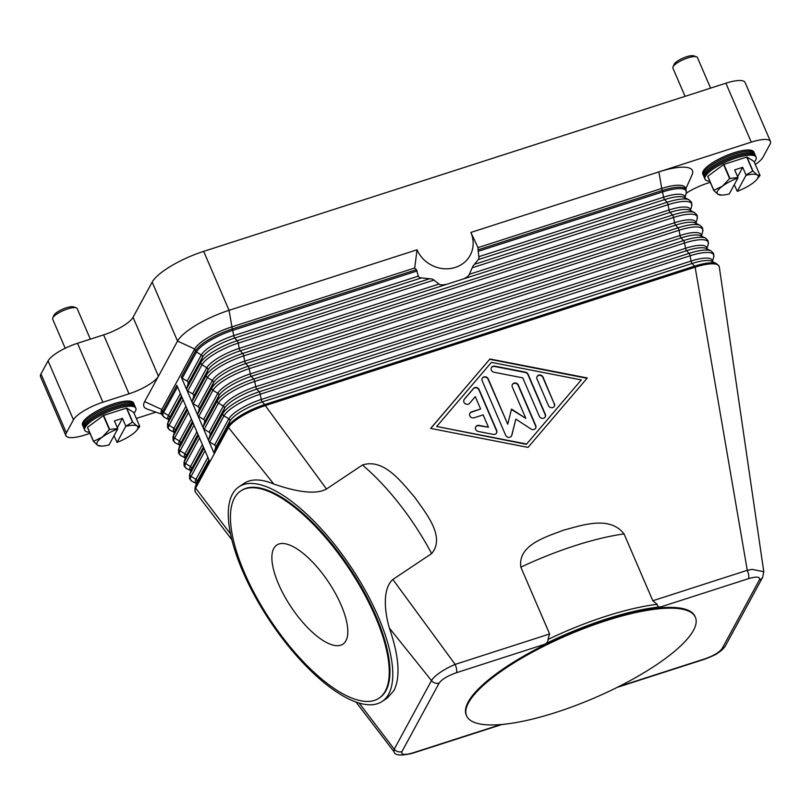 <?xml version="1.0" encoding="UTF-8"?>
<svg xmlns="http://www.w3.org/2000/svg" width="811" height="811" viewBox="0 0 811 811"><rect width="100%" height="100%" fill="white"/><g stroke="black" fill="none" stroke-linecap="round" stroke-linejoin="round"><path stroke-width="1.22" d="M478.034 249.839L478.946 257.584A40.033 36.363 28.5 0 1 478.662 258.8L478.257 259.621L664.604 199.618A2.22 0.699 72.1 0 1 663.996 198.573A2.22 0.699 72.1 0 1 663.56 197.195L662.557 191.943A2.22 0.699 -107.9 0 0 662.131 190.555L478.034 249.839A37.509 34.072 28.5 0 0 478.024 247.608L661.279 188.588A33.363 9.144 -23.3 0 1 685.265 187.665L686.106 189.632A33.363 9.144 156.7 0 0 662.131 190.555L658.877 171.891L751.27 142.138A26.692 7.309 -23.3 0 1 766.75 139.533A26.692 7.309 -23.3 0 1 770.45 141.398A26.692 7.309 -23.3 0 1 770.034 144.196L762.928 157.283A26.692 7.309 -23.3 0 1 755.305 164.461M442.938 284.854L439.917 284.691A40.033 36.363 28.5 0 0 442.938 284.854L446.496 284.397L463.882 278.791L466.67 277.21A40.033 36.363 28.5 0 0 468.839 275.375L473.016 265.998L478.257 259.621M181.988 397.218L168.039 422.896L169.499 417.908A2.22 2.017 28.5 0 0 168.455 415.485L163.579 412.546A2.22 2.017 -151.5 0 1 162.636 411.471A33.363 9.144 156.7 0 0 162.119 414.968L161.277 413.002A33.363 9.144 -23.3 0 1 161.794 409.504L162.636 411.471L176.849 385.296L209.846 461.925L214.297 453.744L192.298 402.661A2.22 2.017 -151.5 0 1 192.197 401.313L193.657 396.326A2.22 2.017 28.5 0 0 192.612 393.913L187.736 390.963L201.959 364.788A2.22 2.017 -151.5 0 1 200.915 362.375A32.896 9.012 -23.3 0 1 237.187 340.711L234.774 338.035A2.22 0.699 72.1 0 1 234.166 337.001A2.22 0.699 72.1 0 1 233.73 335.612L418.354 276.156L416.398 269.688A37.509 34.072 -151.5 0 1 414.715 267.995L417.047 249.778A29.804 27.067 -151.5 0 0 455.295 267.437A29.804 27.067 -151.5 0 0 470.877 232.443L478.024 247.608M418.354 276.156L418.811 276.946A40.033 36.363 28.5 0 0 419.946 277.717L432.415 279.075L439.917 284.691M417.047 249.778L229.047 310.319L203.662 251.369L725.886 83.198L751.27 142.138M470.877 232.443L658.877 171.891A46.714 12.794 156.7 0 1 692.107 174.71L685.792 188.882M770.45 141.398L745.066 82.458A26.692 7.309 156.7 0 0 741.366 80.583A26.692 7.309 156.7 0 0 725.886 83.198M468.839 275.375L466.67 277.21M419.946 277.717L418.811 276.946M238.951 486.803A129.01 48.69 56.3 0 1 343.834 556.721A129.01 48.69 56.3 0 1 388.651 694.125A129.01 48.69 56.3 0 1 382.123 701.454A129.01 48.69 56.3 0 1 277.24 631.536A129.01 48.69 56.3 0 1 232.422 494.132A129.01 48.69 56.3 0 1 238.951 486.803L244.212 483.295C251.461 478.612 261.335 478.865 273.834 484.066L228.509 427.569L214.297 453.744A2.22 2.017 -151.5 0 1 214.195 452.396L215.655 447.408A2.22 2.017 28.5 0 0 214.611 444.996L209.735 442.046A2.22 2.017 -151.5 0 1 208.701 439.623L210.161 434.645A2.22 2.017 28.5 0 0 209.116 432.222L204.24 429.272A2.22 2.017 -151.5 0 1 203.196 426.86L204.656 421.872A2.22 2.017 28.5 0 0 203.612 419.449L198.736 416.499A2.22 2.017 -151.5 0 1 197.702 414.086L199.151 409.099A2.22 2.017 28.5 0 0 198.117 406.676L193.241 403.736A2.22 2.017 -151.5 0 1 192.298 402.661L186.794 389.888A2.22 2.017 -151.5 0 1 186.702 388.54L188.152 383.552A2.22 2.017 28.5 0 0 187.118 381.14L182.242 378.19A2.22 2.017 -151.5 0 1 181.289 377.115L195.512 350.95A33.363 9.144 156.7 0 1 232.301 328.972L416.398 269.688M187.736 390.963A2.22 2.017 -151.5 0 1 186.794 389.888L181.289 377.115M90.011 433.368L85.114 434.949A26.692 7.309 -23.3 0 1 69.634 437.555A26.692 7.309 -23.3 0 1 65.934 435.689A26.692 7.309 -23.3 0 1 66.35 432.892L73.456 419.804A26.692 7.309 -23.3 0 1 84.283 410.589A26.692 7.309 -23.3 0 1 102.885 402.226L129 393.822A26.692 7.309 156.7 0 0 147.602 385.458A26.692 7.309 156.7 0 0 158.429 376.243L144.662 401.597L161.794 409.504L194.66 348.983A33.363 9.144 -23.3 0 1 231.449 327.015L414.715 267.995M547.972 639.484L549.615 633.969L520.844 567.163C517.621 544.779 546.371 536.852 563.655 530.13C581.811 525.437 609.558 515.167 624.044 533.932L652.814 600.738L657.163 604.327A129.01 35.339 156.7 0 0 547.972 639.484L548.114 639.798C547.871 642.008 546.472 643.589 543.938 644.542A126.79 34.731 -23.3 0 1 660.914 606.861L748.482 578.669A6.67 2.109 -107.9 0 0 748.685 575.202A6.67 2.109 -107.9 0 0 748.229 573.063A6.67 2.109 -107.9 0 0 747.276 570.315L695.128 267.184A33.363 9.144 -23.3 0 1 719.114 266.251A33.363 9.144 -23.3 0 1 719.296 266.91A33.363 9.144 -23.3 0 1 719.316 267.133M273.834 484.066C288.027 488.911 313.32 496.433 326.488 489.003L265.298 405.601A2.22 0.699 -107.9 0 0 264.69 404.567L694.52 266.15A32.896 9.012 -23.3 0 1 716.61 263.717L719.114 266.251M326.488 489.003L362.436 465.017C384.161 457.891 402.084 482.809 414.847 497.437C425.846 513.231 445.807 536.801 431.634 553.599L392.859 579.47C382.153 588.958 384.667 611.91 389.361 628.059C399.093 656.352 400.614 677.205 393.923 690.607L387.394 697.947L382.123 701.454M549.615 633.969L455.153 664.391L392.859 579.47M489.945 358.989L587.316 377.967L528.022 447.398L430.651 428.421L489.945 358.989L430.742 428.441M660.904 606.871C659.008 607.348 657.751 606.618 657.133 604.682L657.163 604.327M389.361 628.059L431.493 680.581C434.108 676.293 440.403 671.599 450.379 666.52L455.153 664.391A6.67 2.109 72.1 0 1 456.117 667.139A6.67 2.109 72.1 0 1 456.563 669.278A6.67 2.109 72.1 0 1 456.36 672.735L543.928 644.532M587.052 378.281L489.773 359.314M526.38 444.327L581.284 379.913L491.415 362.385L436.683 426.474L526.38 444.327L581.284 379.913M436.683 426.474L526.562 444.002M214.195 452.396L228.418 426.231A2.22 2.017 -151.5 0 0 228.509 427.569A33.363 9.144 -23.3 0 1 265.298 405.601L695.128 267.184A2.22 0.699 -107.9 0 0 694.52 266.15L692.107 263.463A2.22 0.699 72.1 0 1 691.489 262.429A2.22 0.699 72.1 0 1 691.063 261.051A29.389 8.049 -23.3 0 1 712.352 261.558M195.573 492.297A33.363 9.144 -23.3 0 1 195.451 492.145A33.363 9.144 -23.3 0 1 195.116 491.588A33.363 9.144 -23.3 0 1 195.633 488.1L209.846 461.925M509.501 723.584A126.79 34.731 -23.3 0 1 500.397 724.689L500.803 724.649M466.589 715.829L466.254 715.049A124.559 34.123 -23.3 0 1 468.18 702.002A124.559 34.123 -23.3 0 1 586.424 626.66A124.559 34.123 -23.3 0 1 695.057 616.502L695.392 617.293A124.559 34.123 -23.3 0 1 693.476 630.34A124.559 34.123 -23.3 0 1 575.222 705.682A124.559 34.123 -23.3 0 1 466.589 715.829A124.559 34.123 -23.3 0 1 468.515 702.782A124.559 34.123 -23.3 0 1 586.758 627.44A124.559 34.123 -23.3 0 1 695.392 617.293M748.482 578.669C756.866 576.266 760.495 576.682 759.38 579.926A6.67 6.062 28.5 0 0 762.522 577.544A6.67 6.062 28.5 0 0 762.705 577.229L763.78 571.714L752.091 569.363L747.276 570.315L652.814 600.738M412.241 753.368A6.67 2.109 -107.9 0 0 412.333 753.348A6.67 2.109 -107.9 0 0 412.829 752.892C404.466 755.294 400.837 754.869 401.932 751.625L439.177 683.044A6.67 6.062 28.5 0 1 435 683.014A6.67 6.062 28.5 0 1 431.493 680.581L394.247 749.161L359.202 703.096M759.38 579.926L722.135 648.506C719.428 652.277 713.69 655.714 704.952 658.816A6.67 2.109 72.1 0 1 704.465 659.272L617.161 687.383M401.932 751.625A6.67 6.062 28.5 0 1 397.755 751.594A6.67 6.062 28.5 0 1 394.247 749.161L393.994 751.716C394.683 755.447 400.796 755.994 412.343 753.338M240.735 490.959L241.414 490.503A124.559 47.018 56.3 0 1 342.688 558.009A124.559 47.018 56.3 0 1 385.955 690.678A124.559 47.018 56.3 0 1 379.649 697.754L378.97 698.21A124.559 47.018 56.3 0 1 277.697 630.705A124.559 47.018 56.3 0 1 234.43 498.045A124.559 47.018 56.3 0 1 240.735 490.959A124.559 47.018 56.3 0 1 341.999 558.475A124.559 47.018 56.3 0 1 385.266 691.134A124.559 47.018 56.3 0 1 378.97 698.21M273.783 548.418A59.568 22.485 56.3 0 1 276.794 545.033A59.568 22.485 56.3 0 1 325.221 577.32A59.568 22.485 56.3 0 1 345.912 640.761A59.568 22.485 56.3 0 1 342.901 644.147A59.568 22.485 56.3 0 1 294.474 611.859A59.568 22.485 56.3 0 1 273.783 548.418M479.108 389.584L496.677 430.388A3.335 3.031 -151.5 0 1 493.26 434.392L478.277 431.472A3.335 3.031 -151.5 0 1 475.753 426.839A3.335 3.031 -151.5 0 1 479.088 425.4L488.455 427.225L483.143 414.877L474.1 417.787A3.335 3.031 -151.5 0 1 469.904 413.245A3.335 3.031 -151.5 0 1 471.566 411.887L480.599 408.977L475.287 396.63L469.579 403.31A3.335 3.031 -151.5 0 1 464.044 399.651A3.335 3.031 -151.5 0 1 464.368 399.174L473.492 388.489A3.335 3.031 -151.5 0 1 479.108 389.584L478.936 389.919A3.335 3.031 28.5 0 0 473.31 388.814L464.196 399.499A3.335 3.031 28.5 0 0 463.963 399.813M554.46 403.645A3.335 3.031 -151.5 0 1 551.348 407.7A3.335 3.031 -151.5 0 1 548.439 405.581L537.024 379.072A3.335 3.031 -151.5 0 1 540.126 375.017A3.335 3.031 -151.5 0 1 543.046 377.125L554.288 403.969L542.863 377.46A3.335 3.031 28.5 0 0 537.014 376.679M528.062 374.206L545.337 414.33A3.335 3.031 -151.5 0 1 542.235 418.375A3.335 3.031 -151.5 0 1 539.315 416.266L522.771 377.855L493.94 372.229A3.335 3.031 -151.5 0 1 491.405 367.606A3.335 3.031 -151.5 0 1 494.751 366.156L525.457 372.148A3.335 3.031 -151.5 0 1 528.062 374.206L527.89 374.54A3.335 3.031 28.5 0 0 525.285 372.472L494.568 366.481A3.335 3.031 28.5 0 0 491.324 367.768M507.747 424.204L511.518 409.089L525.822 418.385L512.319 387.029A3.335 3.031 -151.5 0 1 515.421 382.974A3.335 3.031 -151.5 0 1 518.341 385.083L535.767 425.542A3.335 3.031 -151.5 0 1 531.053 429.029L515.847 419.135L511.832 435.213A3.335 3.031 -151.5 0 1 505.638 435.243L482.21 380.846A3.335 3.031 -151.5 0 1 485.313 376.791A3.335 3.031 -151.5 0 1 488.232 378.909L507.747 424.204L488.06 379.234A3.335 3.031 28.5 0 0 482.2 378.453M496.504 433.104A3.335 3.031 28.5 0 0 496.504 430.712L478.936 389.919M480.599 408.977L471.384 412.221A3.335 3.031 28.5 0 0 469.812 413.407M488.455 427.225L478.916 425.724A3.335 3.031 28.5 0 0 475.672 427.012M554.288 406.362A3.335 3.031 28.5 0 0 554.288 403.969M545.164 417.047A3.335 3.031 28.5 0 0 545.164 414.654L527.89 374.54M511.488 436.024A3.335 3.031 28.5 0 0 511.65 435.548L515.847 419.135M535.584 428.269A3.335 3.031 28.5 0 0 535.584 425.866L518.158 385.418A3.335 3.031 28.5 0 0 512.309 384.627M525.822 418.385L511.427 409.464M230.537 533.962L195.633 488.1A2.22 2.017 -151.5 0 1 195.542 486.752A32.896 9.012 156.7 0 0 194.995 488.029L195.116 491.588M102.885 402.226L77.501 343.286L103.615 334.882A26.692 7.309 -23.3 0 0 122.218 326.519A26.692 7.309 -23.3 0 0 133.045 317.304L158.429 376.243L177.538 341.076A46.714 12.794 -23.3 0 1 196.485 324.947A46.714 12.794 -23.3 0 1 229.047 310.319L232.301 328.972A2.22 0.699 -107.9 0 1 232.727 330.361L417.148 270.965M203.662 251.369A46.714 12.794 156.7 0 0 171.101 266.008A46.714 12.794 156.7 0 0 152.154 282.137L177.538 341.076L194.66 348.983L195.512 350.95A2.22 2.017 -151.5 0 0 196.455 352.015A32.896 9.012 -23.3 0 1 232.727 330.361L233.73 335.612A29.389 8.049 -23.3 0 0 201.331 354.965L196.455 352.015L182.242 378.19M144.662 401.597A46.714 12.794 156.7 0 0 147.156 409.079L161.805 414.218M710.274 182.333L707.385 183.266A26.692 7.309 156.7 0 0 688.782 191.629A26.692 7.309 156.7 0 0 686.218 193.231M155.905 412.15L136.319 418.456M77.501 343.286A26.692 7.309 156.7 0 0 58.899 351.65A26.692 7.309 156.7 0 0 48.072 360.865L73.456 419.804M66.35 432.892L40.966 373.952A26.692 7.309 156.7 0 0 40.55 376.74L65.934 435.689M40.966 373.952L48.072 360.865M133.045 317.304L152.154 282.137M134.018 413.103A27.807 7.613 156.7 0 0 135.407 411.167A27.807 7.613 156.7 0 0 135.832 408.247L134.748 405.733A27.807 7.613 156.7 0 0 110.499 407.994A27.807 7.613 156.7 0 0 84.111 424.812A27.807 7.613 156.7 0 0 83.675 427.732L84.76 430.246A27.807 7.613 156.7 0 0 89.534 432.263M135.832 408.247A27.807 7.613 156.7 0 0 111.583 410.518A27.807 7.613 156.7 0 0 85.196 427.336A27.807 7.613 156.7 0 0 84.76 430.246M134.322 405.084A27.807 7.613 156.7 0 0 134.15 404.334A27.807 7.613 156.7 0 0 109.901 406.605A27.807 7.613 156.7 0 0 83.503 423.423A27.807 7.613 156.7 0 0 83.077 426.333A27.807 7.613 156.7 0 0 83.503 426.971M83.077 426.333L82.529 425.055A27.807 7.613 -23.3 0 1 82.955 422.146A27.807 7.613 -23.3 0 1 109.353 405.328A27.807 7.613 -23.3 0 1 133.602 403.057L134.15 404.334M93.579 441.336L87.537 427.326A25.577 7.005 156.7 0 0 87.507 427.387A25.577 7.005 156.7 0 0 87.466 427.458L93.508 441.478A25.577 7.005 -23.3 0 1 93.539 441.407A25.577 7.005 -23.3 0 1 93.579 441.336L102.196 437.18A22.242 6.093 156.7 0 0 97.29 442.137A22.242 6.093 156.7 0 0 97.756 445.361L93.508 441.478M87.537 427.326L103.311 415.607L109.353 429.627A25.577 7.005 -23.3 0 1 109.678 429.465L103.636 415.445A25.577 7.005 156.7 0 0 103.311 415.607M103.636 415.445L126.455 408.105L132.487 422.115A25.577 7.005 -23.3 0 1 132.74 422.095L126.698 408.075A25.577 7.005 156.7 0 0 126.455 408.105M126.698 408.075L133.734 412.444L139.776 426.464A25.577 7.005 -23.3 0 1 139.735 426.535A25.577 7.005 -23.3 0 1 139.695 426.596L136.329 430.783A22.242 6.093 156.7 0 0 137.454 429.201A22.242 6.093 156.7 0 0 136.988 425.978L139.776 426.464M114.016 435.75L117.037 442.39A22.242 6.093 156.7 0 0 132.548 434.159A22.242 6.093 156.7 0 0 136.329 430.783M132.74 422.095L136.988 425.978A22.242 6.093 156.7 0 0 125.746 426.363L132.487 422.115M109.678 429.465L117.696 428.563L114.412 420.929L122.451 418.344L125.735 425.978M117.696 428.563L117.707 428.948A22.242 6.093 156.7 0 0 102.196 437.18L109.353 429.627M100.544 445.847L97.756 445.361A22.242 6.093 156.7 0 0 100.787 446.08A22.242 6.093 156.7 0 0 108.998 444.975L117.707 428.948M117.342 427.732L122.451 418.344M125.746 426.363L117.037 442.39M90.335 339.15L77.167 308.575A13.341 3.66 156.7 0 0 76.244 307.835A13.341 3.66 156.7 0 0 63.745 310.38A13.341 3.66 156.7 0 0 52.857 317.74A13.341 3.66 156.7 0 0 52.745 317.963A13.341 3.66 156.7 0 0 52.654 319.139L65.194 348.254M76.244 307.835L73.507 306.882A11.121 3.051 156.7 0 0 63.096 308.991A11.121 3.051 156.7 0 0 54.023 315.124A11.121 3.051 156.7 0 0 53.931 315.307A11.121 3.051 156.7 0 0 53.861 315.489M135.457 407.669A27.807 7.613 156.7 0 0 112.202 408.825A27.807 7.613 156.7 0 0 84.648 426.069A27.807 7.613 156.7 0 0 84.597 429.566M754.281 162.078A27.807 7.613 156.7 0 0 755.659 160.132A27.807 7.613 156.7 0 0 756.095 157.222L755.011 154.698A27.807 7.613 156.7 0 0 730.762 156.969A27.807 7.613 156.7 0 0 704.364 173.787A27.807 7.613 156.7 0 0 703.938 176.697L705.023 179.211A27.807 7.613 156.7 0 0 709.797 181.228M756.095 157.222A27.807 7.613 156.7 0 0 731.846 159.483A27.807 7.613 156.7 0 0 705.448 176.301A27.807 7.613 156.7 0 0 705.023 179.211M754.585 154.06A27.807 7.613 156.7 0 0 754.412 153.309A27.807 7.613 156.7 0 0 730.164 155.57A27.807 7.613 156.7 0 0 703.766 172.388A27.807 7.613 156.7 0 0 703.34 175.298A27.807 7.613 156.7 0 0 703.766 175.946M703.34 175.298L702.782 174.02A27.807 7.613 -23.3 0 1 703.218 171.111A27.807 7.613 -23.3 0 1 729.606 154.293A27.807 7.613 -23.3 0 1 753.855 152.032L754.412 153.309M713.832 190.311L722.459 186.155A22.242 6.093 156.7 0 0 717.542 191.112A22.242 6.093 156.7 0 0 718.009 194.326L713.761 190.443A25.577 7.005 -23.3 0 1 713.802 190.372A25.577 7.005 -23.3 0 1 713.832 190.311L707.8 176.291L723.574 164.572L729.606 178.592A25.577 7.005 -23.3 0 1 729.93 178.43L737.959 177.528L734.665 169.894L742.704 167.309L745.988 174.943L752.75 171.091A25.577 7.005 -23.3 0 1 752.993 171.06L757.241 174.953L760.029 175.429A25.577 7.005 -23.3 0 1 759.998 175.5A25.577 7.005 -23.3 0 1 759.958 175.571L756.592 179.748A22.242 6.093 156.7 0 0 757.717 178.167A22.242 6.093 156.7 0 0 757.241 174.953A22.242 6.093 156.7 0 0 745.998 175.328L745.988 174.943M729.93 178.43L723.899 164.42A25.577 7.005 156.7 0 0 723.574 164.572M723.899 164.42L746.708 157.07L752.75 171.091M752.993 171.06L746.961 157.04A25.577 7.005 156.7 0 0 746.708 157.07M746.961 157.04L753.997 161.419L760.029 175.429M707.8 176.291A25.577 7.005 156.7 0 0 707.76 176.362A25.577 7.005 156.7 0 0 707.729 176.423L713.761 190.443M734.269 184.715L737.29 191.355A22.242 6.093 156.7 0 0 752.801 183.124A22.242 6.093 156.7 0 0 756.592 179.748M720.797 194.812L718.009 194.326A22.242 6.093 156.7 0 0 721.05 195.056A22.242 6.093 156.7 0 0 729.261 193.951L737.969 177.923A22.242 6.093 156.7 0 0 722.459 186.155L729.606 178.592M745.998 175.328L737.29 191.355M737.604 176.707L742.704 167.309M710.588 88.125L697.43 57.551A13.341 3.66 156.7 0 0 696.507 56.811A13.341 3.66 156.7 0 0 684.008 59.345A13.341 3.66 156.7 0 0 673.12 66.705A13.341 3.66 156.7 0 0 673.008 66.928A13.341 3.66 156.7 0 0 672.907 68.104L685.072 96.337M696.507 56.811L693.77 55.847A11.121 3.051 156.7 0 0 683.349 57.956A11.121 3.051 156.7 0 0 674.276 64.089A11.121 3.051 156.7 0 0 674.184 64.282A11.121 3.051 156.7 0 0 674.113 64.464M755.72 156.635A27.807 7.613 156.7 0 0 732.455 157.8A27.807 7.613 156.7 0 0 704.911 175.044A27.807 7.613 156.7 0 0 704.85 178.542M209.481 461.074L195.542 486.752L197.002 481.764A2.22 2.017 28.5 0 0 195.958 479.342L191.082 476.402A32.896 9.012 156.7 0 0 192.126 481.359L189.622 478.825L189.5 475.256A32.896 9.012 156.7 0 1 190.038 473.979L191.497 468.991A29.389 8.049 156.7 0 0 191.011 470.137L189.5 475.256M205.031 450.723L191.082 476.402A2.22 2.017 -151.5 0 1 190.038 473.979L203.987 448.301M664.604 199.618A29.389 8.049 -23.3 0 1 684.342 197.438L689.107 199.861A32.896 9.012 -23.3 0 0 667.017 202.294L664.604 199.618M478.946 256.651L663.56 197.195A29.389 8.049 -23.3 0 1 684.849 197.702M193.241 403.736L207.454 377.561A2.22 2.017 -151.5 0 1 206.41 375.138A32.896 9.012 -23.3 0 1 242.682 353.484L240.279 350.808A2.22 0.699 72.1 0 1 239.661 349.764A2.22 0.699 72.1 0 1 239.235 348.385L238.231 343.134A2.22 0.699 -107.9 0 0 237.795 341.745A2.22 0.699 -107.9 0 0 237.187 340.711L429.871 278.66M192.197 401.313L206.41 375.138L207.869 370.161A2.22 2.017 28.5 0 0 206.825 367.738L201.959 364.788A32.896 9.012 -23.3 0 1 238.231 343.134L434.159 280.028M472.124 267.802L668.061 204.707A2.22 0.699 -107.9 0 0 667.625 203.328A2.22 0.699 -107.9 0 0 667.017 202.294L474.334 264.345M478.135 251.329L662.557 191.943A32.896 9.012 -23.3 0 1 686.238 193.19L684.717 198.31M469.701 274.169L669.065 209.968L668.061 204.707A32.896 9.012 -23.3 0 1 691.732 205.964L690.222 211.083M463.882 278.791L670.109 212.381A2.22 0.699 72.1 0 1 669.491 211.347A2.22 0.699 72.1 0 1 669.065 209.968A29.389 8.049 -23.3 0 1 690.354 210.465M670.109 212.381A29.389 8.049 -23.3 0 1 689.847 210.211L694.611 212.634A32.896 9.012 -23.3 0 0 672.512 215.067L670.109 212.381M186.702 388.54L200.915 362.375L202.375 357.387A29.389 8.049 -23.3 0 1 234.774 338.035L421.132 278.021M188.152 383.552L202.375 357.387A2.22 2.017 28.5 0 0 201.331 354.965L187.118 381.14M673.13 216.101A2.22 0.699 -107.9 0 0 672.512 215.067L242.682 353.484A2.22 0.699 -107.9 0 1 243.3 354.519A2.22 0.699 -107.9 0 1 243.726 355.897L673.556 217.48A2.22 0.699 -107.9 0 0 673.13 216.101M192.612 393.913L206.825 367.738A29.389 8.049 -23.3 0 1 239.235 348.385L438.599 284.185M193.657 396.326L207.869 370.161A29.389 8.049 -23.3 0 1 240.279 350.808L446.496 284.397M204.24 429.272L218.453 403.108A2.22 2.017 -151.5 0 1 217.409 400.685A32.896 9.012 -23.3 0 1 253.681 379.021L251.278 376.345A2.22 0.699 72.1 0 1 250.66 375.311A2.22 0.699 72.1 0 1 250.234 373.932L249.23 368.67L679.06 230.253A2.22 0.699 -107.9 0 0 678.635 228.864A2.22 0.699 -107.9 0 0 678.016 227.83L675.604 225.154A2.22 0.699 72.1 0 1 674.995 224.12A2.22 0.699 72.1 0 1 674.57 222.741A29.389 8.049 -23.3 0 1 695.848 223.238M675.604 225.154A29.389 8.049 -23.3 0 1 695.341 222.984L700.106 225.407A32.896 9.012 -23.3 0 0 678.016 227.83L248.186 366.258L245.774 363.571L675.604 225.154M198.736 416.499L212.958 390.334A2.22 2.017 -151.5 0 1 211.914 387.911L213.374 382.924A29.389 8.049 -23.3 0 1 245.774 363.571A2.22 0.699 72.1 0 1 245.165 362.537A2.22 0.699 72.1 0 1 244.74 361.159L674.57 222.741L673.556 217.48A32.896 9.012 -23.3 0 1 697.237 218.727L695.716 223.856M244.74 361.159L243.726 355.897A32.896 9.012 -23.3 0 0 207.454 377.561L212.33 380.511A29.389 8.049 -23.3 0 1 244.74 361.159M199.151 409.099L213.374 382.924A2.22 2.017 28.5 0 0 212.33 380.511L198.117 406.676M197.702 414.086L211.914 387.911A32.896 9.012 -23.3 0 1 248.186 366.258A2.22 0.699 -107.9 0 1 248.805 367.292A2.22 0.699 -107.9 0 1 249.23 368.67A32.896 9.012 -23.3 0 0 212.958 390.334L217.824 393.284A29.389 8.049 -23.3 0 1 250.234 373.932L680.064 235.504A29.389 8.049 -23.3 0 1 701.353 236.011M209.735 442.046L223.958 415.871A2.22 2.017 -151.5 0 1 222.913 413.458A32.896 9.012 -23.3 0 1 259.185 391.794L256.773 389.118A2.22 0.699 72.1 0 1 256.164 388.084A2.22 0.699 72.1 0 1 255.739 386.695L254.725 381.444L684.555 243.026A2.22 0.699 -107.9 0 0 684.129 241.637A2.22 0.699 -107.9 0 0 683.511 240.603L681.108 237.927A2.22 0.699 72.1 0 1 680.49 236.893A2.22 0.699 72.1 0 1 680.064 235.504L679.06 230.253A32.896 9.012 -23.3 0 1 702.731 231.5L701.221 236.63M203.196 426.86L217.409 400.685L218.869 395.697A29.389 8.049 -23.3 0 1 251.278 376.345L681.108 237.927A29.389 8.049 -23.3 0 1 700.846 235.758L705.611 238.17A32.896 9.012 -23.3 0 0 683.511 240.603L253.681 379.021A2.22 0.699 -107.9 0 1 254.299 380.055A2.22 0.699 -107.9 0 1 254.725 381.444A32.896 9.012 -23.3 0 0 218.453 403.108L223.329 406.047A29.389 8.049 -23.3 0 1 255.739 386.695L685.569 248.278A29.389 8.049 -23.3 0 1 706.847 248.784M204.656 421.872L218.869 395.697A2.22 2.017 28.5 0 0 217.824 393.284L203.612 419.449M215.655 447.408L229.868 421.244L228.418 426.231A32.896 9.012 -23.3 0 1 264.69 404.567L262.277 401.891A2.22 0.699 72.1 0 1 261.659 400.857A2.22 0.699 72.1 0 1 261.233 399.468L260.23 394.217L690.06 255.789A2.22 0.699 -107.9 0 0 689.634 254.411A2.22 0.699 -107.9 0 0 689.015 253.377L686.603 250.7A2.22 0.699 72.1 0 1 685.994 249.656A2.22 0.699 72.1 0 1 685.569 248.278L684.555 243.026A32.896 9.012 -23.3 0 1 708.236 244.273L706.716 249.393M208.701 439.623L222.913 413.458L224.373 408.47A29.389 8.049 -23.3 0 1 256.773 389.118L686.603 250.7A29.389 8.049 -23.3 0 1 706.34 248.521L711.105 250.944A32.896 9.012 -23.3 0 0 689.015 253.377L259.185 391.794A2.22 0.699 -107.9 0 1 259.804 392.828A2.22 0.699 -107.9 0 1 260.23 394.217A32.896 9.012 -23.3 0 0 223.958 415.871L228.834 418.821A29.389 8.049 -23.3 0 1 261.233 399.468L691.063 261.051L690.06 255.789A32.896 9.012 -23.3 0 1 713.731 257.046L712.22 262.166M210.161 434.645L224.373 408.47A2.22 2.017 28.5 0 0 223.329 406.047L209.116 432.222M214.611 444.996L228.834 418.821A2.22 2.017 28.5 0 1 229.868 421.244A29.389 8.049 -23.3 0 1 262.277 401.891L692.107 263.463A29.389 8.049 -23.3 0 1 711.845 261.294L716.61 263.717M180.387 393.517L168.455 415.485A29.389 8.049 156.7 0 0 168.85 419.591M183.022 399.641L169.083 425.309A32.896 9.012 156.7 0 0 170.128 430.276L167.624 427.732L167.492 424.173A32.896 9.012 156.7 0 1 168.039 422.896A2.22 2.017 -151.5 0 0 169.083 425.309L173.959 428.259A29.389 8.049 156.7 0 0 174.355 432.364M187.483 409.991L173.544 435.669L174.994 430.682A2.22 2.017 28.5 0 0 173.959 428.259L185.891 406.291M181.431 395.94L169.499 417.908A29.389 8.049 156.7 0 0 169.012 419.054L167.492 424.173M177.528 386.867L163.579 412.546A32.896 9.012 156.7 0 0 164.623 417.503L162.119 414.968M186.935 408.703L174.994 430.682A29.389 8.049 156.7 0 0 174.517 431.827L172.996 436.947A32.896 9.012 156.7 0 1 173.544 435.669A2.22 2.017 -151.5 0 0 174.578 438.082A32.896 9.012 156.7 0 0 175.622 443.049L173.118 440.505L172.996 436.947M192.988 422.764L179.038 448.432L180.498 443.455A2.22 2.017 28.5 0 0 179.454 441.032A29.389 8.049 156.7 0 0 179.849 445.138M192.43 421.477L180.498 443.455A29.389 8.049 156.7 0 0 180.012 444.59L178.501 449.72A32.896 9.012 156.7 0 1 179.038 448.432A2.22 2.017 -151.5 0 0 180.083 450.855A32.896 9.012 156.7 0 0 181.127 455.812L178.623 453.278L178.501 449.72M191.396 419.064L179.454 441.032L174.578 438.082L188.527 412.414M198.482 435.537L184.543 461.206L186.003 456.218A2.22 2.017 28.5 0 0 184.959 453.805A29.389 8.049 156.7 0 0 185.354 457.911M197.935 434.25L186.003 456.218A29.389 8.049 156.7 0 0 185.516 457.363L183.996 462.483A32.896 9.012 156.7 0 1 184.543 461.206A2.22 2.017 -151.5 0 0 185.587 463.628A32.896 9.012 156.7 0 0 186.621 468.586L184.117 466.051L183.996 462.483M196.891 431.827L184.959 453.805L180.083 450.855L194.032 425.177M203.429 447.023L191.497 468.991A2.22 2.017 28.5 0 0 190.453 466.578A29.389 8.049 156.7 0 0 190.849 470.684M202.395 444.6L190.453 466.578L185.587 463.628L199.526 437.95M207.89 457.374L195.958 479.342A29.389 8.049 156.7 0 0 196.353 483.447M208.934 459.786L197.002 481.764A29.389 8.049 156.7 0 0 196.515 482.91L194.995 488.029M500.397 724.689L412.829 752.892M704.952 658.816L618.823 686.552M439.177 683.044C441.853 679.304 447.581 675.867 456.36 672.735M722.135 648.506A6.67 6.062 28.5 0 0 725.267 646.124A6.67 6.062 28.5 0 0 725.46 645.809A6.67 6.062 28.5 0 0 725.46 645.799L762.705 577.219A6.67 6.062 28.5 0 0 762.705 577.219A6.67 6.062 28.5 0 0 762.756 577.128M362.436 465.017A129.01 48.69 56.3 0 1 431.634 553.599M520.844 567.163A129.01 35.339 -23.3 0 1 624.044 533.932M103.615 334.882L129 393.822M691.732 205.964L691.611 202.395L689.107 199.861M686.106 189.632L686.238 193.19M697.237 218.727L697.115 215.168L694.611 212.634M702.731 231.5L702.61 227.942L700.106 225.407M708.236 244.273L708.115 240.715L705.611 238.17M713.731 257.046L713.609 253.478L711.105 250.944M168.84 419.642L164.623 417.503M174.335 432.415L170.128 430.276M179.839 445.188L175.622 443.049M185.334 457.951L181.127 455.812M190.838 470.725L186.621 468.586M196.333 483.498L192.126 481.359M763.78 571.714L719.286 266.91M725.46 645.809C723.726 648.597 721.02 651.111 717.329 653.362C716.174 654.457 711.886 656.423 704.455 659.262M356.019 702.062L393.923 751.615M412.333 753.348L501.725 724.558M231.834 539.71L195.461 492.145M100.787 446.08L99.591 446.03M53.931 315.307L52.745 317.963M721.05 195.056L719.844 195.005M674.184 64.282L673.008 66.928"/></g></svg>
